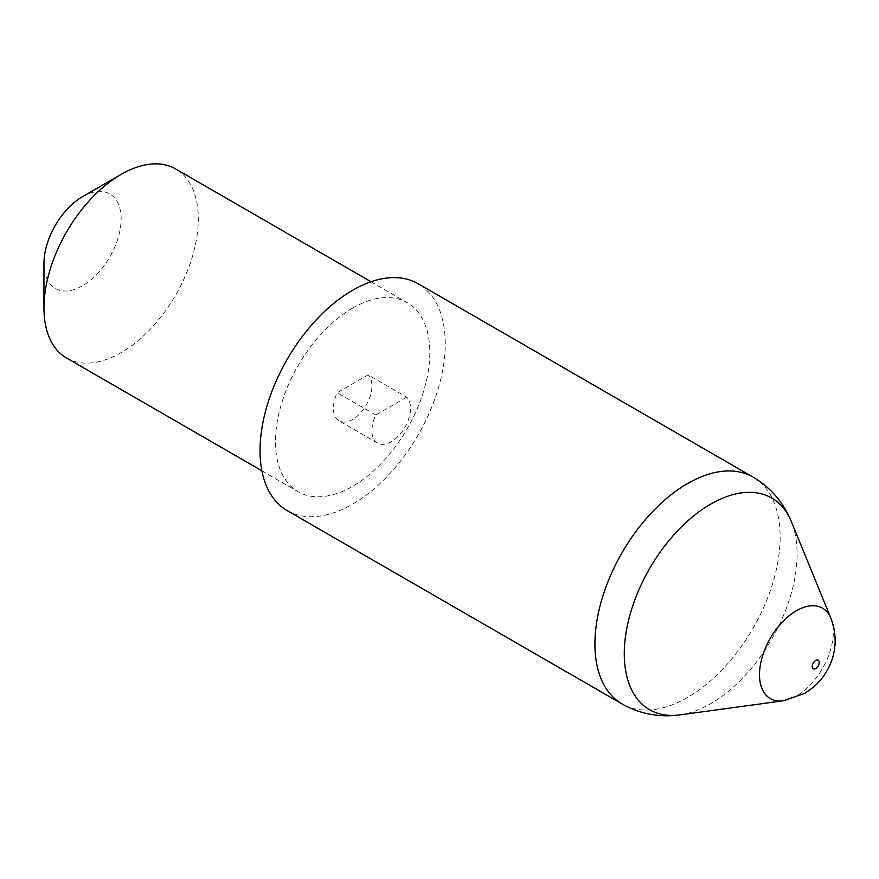 <?xml version="1.0" encoding="UTF-8"?>
<svg xmlns="http://www.w3.org/2000/svg" width="879" height="879" viewBox="0 0 879 879"><rect width="100%" height="100%" fill="white"/><g stroke="black" fill="none" stroke-linecap="round" stroke-linejoin="round"><path stroke-width="0.66" stroke-dasharray="4.39 3.3" d="M287.169 510.589A130.971 75.616 120 0 0 352.655 504.106A130.971 75.616 120 0 0 438.214 388.694A130.971 75.616 120 0 0 418.14 283.741M82.538 196.665A54.575 31.512 -60 0 1 121.126 218.937A54.575 31.512 -60 0 1 82.538 285.774A54.575 31.512 -60 0 1 43.95 263.502M66.551 358.017A109.139 63.013 120 0 0 121.126 352.611A109.139 63.013 120 0 0 192.424 256.437A109.139 63.013 120 0 0 175.701 168.977M352.655 308.057A109.139 63.013 120 0 0 281.357 404.23A109.139 63.013 120 0 0 298.08 491.691A109.139 63.013 120 0 0 352.655 486.285A109.139 63.013 120 0 0 423.953 390.1A109.139 63.013 120 0 0 407.219 302.651A109.139 63.013 120 0 0 352.655 308.057M406.68 397.165L375.805 414.987A27.282 15.756 120 0 0 377.596 443.082A27.282 15.756 120 0 0 391.243 441.73A27.282 15.756 120 0 0 408.493 419.448A27.282 15.756 120 0 0 406.68 397.165L368.092 374.893L337.217 392.715A27.282 15.756 120 0 0 339.008 420.799A27.282 15.756 120 0 0 352.655 419.448A27.282 15.756 120 0 0 369.905 397.165A27.282 15.756 120 0 0 368.092 374.893M375.805 414.987L337.217 392.715M753.017 477.088A130.971 75.616 -60 0 1 773.091 582.041A130.971 75.616 -60 0 1 687.532 697.454A130.971 75.616 -60 0 1 622.046 703.936M679.852 714.891A122.203 70.551 120 0 0 710.693 703.65A122.203 70.551 120 0 0 791.408 521.676M830.897 618.256A52.202 30.139 -60 0 1 796.407 695.992A52.202 30.139 -60 0 1 783.244 700.794M261.887 470.792L298.08 491.691M371.026 281.752L407.219 302.651M377.596 443.082L339.008 420.799"/><path stroke-width="1.32" d="M352.655 290.235A130.971 75.616 120 0 0 267.095 405.648A130.971 75.616 120 0 0 287.169 510.589L622.046 703.936A130.971 75.616 -60 0 1 601.972 598.984A130.971 75.616 -60 0 1 687.532 483.571A130.971 75.616 -60 0 1 753.017 477.088L418.14 283.741A130.971 75.616 120 0 0 352.655 290.235M43.95 308.057L43.95 263.502A54.575 31.512 -60 0 1 82.538 196.665L121.126 174.383A109.139 63.013 120 0 0 43.95 308.057A109.139 63.013 120 0 0 66.551 358.017L261.887 470.792M371.026 281.752L175.701 168.977A109.139 63.013 120 0 0 121.126 174.383L82.538 196.665M830.897 618.256C839.841 641.89 832.765 661.019 826.831 670.974C822.14 679.643 814.668 687.158 804.406 693.531L783.244 700.794A52.202 30.139 -60 0 1 760.115 666.601A52.202 30.139 -60 0 1 796.407 610.751A52.202 30.139 -60 0 1 830.897 618.256L791.408 521.676A122.203 70.551 120 0 0 710.693 504.106A122.203 70.551 120 0 0 625.716 634.836A122.203 70.551 120 0 0 679.852 714.891C659.063 717.616 639.791 713.957 622.046 703.936M815.701 660.47A4.944 2.857 120 0 0 812.207 666.524A4.944 2.857 120 0 0 815.701 668.545A4.944 2.857 120 0 0 819.206 662.491A4.944 2.857 120 0 0 815.701 660.47M783.244 700.794L679.852 714.891M753.017 477.088C770.575 487.438 783.376 502.305 791.408 521.676"/></g></svg>

